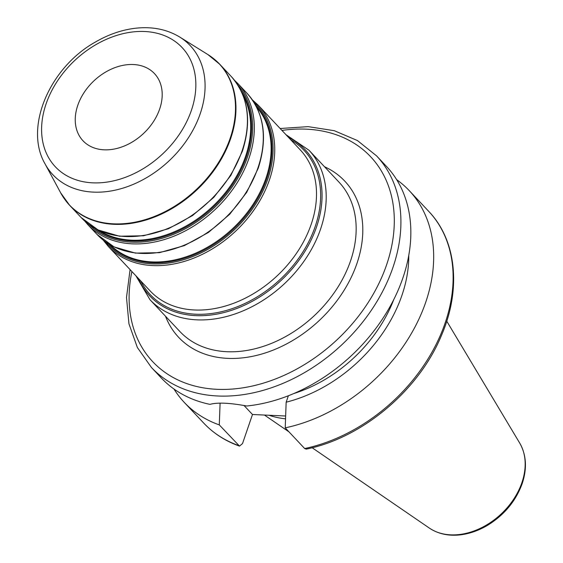 <?xml version="1.0" encoding="UTF-8"?>
<svg xmlns="http://www.w3.org/2000/svg" width="563" height="563" viewBox="0 0 563 563"><rect width="100%" height="100%" fill="white"/><g stroke="black" fill="none" stroke-linecap="round" stroke-linejoin="round"><path stroke-width="0.84" d="M77.771 105.337A49.044 36.159 -43.2 0 0 82.993 140.764A49.044 36.159 -43.2 0 0 124.437 145.951A49.044 36.159 -43.2 0 0 159.674 109.004A49.044 36.159 -43.2 0 0 154.452 73.577A49.044 36.159 -43.2 0 0 113.008 68.39A49.044 36.159 -43.2 0 0 77.771 105.337M130.088 269.607L126.499 297.44L128.941 323.788L137.358 347.498L151.426 367.47L161.342 378.019A154.48 113.895 -43.2 0 0 209.971 404.354C217.48 402.306 229.739 402.855 246.749 406A154.48 113.895 -43.2 0 0 388.28 309.671A154.48 113.895 -43.2 0 0 386.436 166.374L376.52 155.831L357.449 140.56L334.302 130.7L308.151 126.64L280.149 128.512M173.974 389.019A154.48 113.895 -43.2 0 0 184.178 402.306A154.48 113.895 -43.2 0 0 219.288 424.896L220.091 403.143M243.983 405.466L252.477 414.502L242.519 443.581L239.514 446.114L219.288 424.896M288.369 395.761L286.166 402.193L285.216 427.852L304.667 448.535L306.251 449.112M285.181 415.958A107.892 79.545 -43.2 0 0 285.645 416.001L252.477 414.502M268.987 415.241A108.997 80.361 -43.2 0 0 285.54 418.83M285.216 427.852A154.48 113.895 -43.2 0 0 415.269 326.456A154.48 113.895 -43.2 0 0 409.273 190.66A154.48 113.895 -43.2 0 0 396.641 179.66M286.166 402.193A132.875 97.969 -43.2 0 0 408.766 255.342M293.879 393.509A125.056 92.205 -43.2 0 0 393.741 299.622M242.843 94.866A100.538 74.126 136.8 0 1 245.524 156.507A100.538 74.126 136.8 0 1 98.806 230.302M94.873 228.261A101.023 74.485 -43.2 0 0 246.327 156.943A101.023 74.485 -43.2 0 0 241.055 90.812M237.741 84.879A102.009 75.21 136.8 0 1 247.41 157.26A102.009 75.21 136.8 0 1 175.17 233.666A102.009 75.21 136.8 0 1 89.151 224.595M256.693 107.202A100.538 74.126 136.8 0 1 265.954 178.232A100.538 74.126 136.8 0 1 195.002 253.434A100.538 74.126 136.8 0 1 110.264 244.884M108.596 243.885A101.023 74.485 -43.2 0 0 193.996 254.849A101.023 74.485 -43.2 0 0 266.756 178.668A101.023 74.485 -43.2 0 0 255.799 105.478M253.99 102.353A102.009 75.21 136.8 0 1 267.833 178.985A102.009 75.21 136.8 0 1 192.039 256.841A102.009 75.21 136.8 0 1 105.591 241.886M231.154 76.399A102.987 75.935 136.8 0 1 242.118 150.8A102.987 75.935 136.8 0 1 168.126 228.388A102.987 75.935 136.8 0 1 81.093 217.494L98.152 229.986L119.511 236.221L143.544 235.77L168.485 228.712L192.49 215.587L213.799 197.374L230.837 175.424L242.336 151.356C252.027 120.989 248.304 96.006 231.154 76.399L219.697 64.21A102.987 75.935 -43.2 0 0 214.165 59.073M64.844 199.471A102.987 75.935 -43.2 0 0 69.636 205.305A102.987 75.935 -43.2 0 0 156.662 216.192A102.987 75.935 -43.2 0 0 230.654 138.604A102.987 75.935 -43.2 0 0 219.697 64.21L207.846 54.527A102.916 75.878 136.8 0 1 230.197 138.181A102.916 75.878 136.8 0 1 147.464 218.958A102.916 75.878 136.8 0 1 60.691 192.884L44.991 163.777A94.253 69.488 -43.2 0 0 124.458 187.655A94.253 69.488 -43.2 0 0 200.231 113.684A94.253 69.488 -43.2 0 0 179.759 37.067C166.697 29.163 151.602 26.264 134.473 28.361C121.2 30.085 108.23 34.617 95.562 41.951C49.875 67.243 23.829 127.182 44.991 163.777M84.703 221.013L87.99 224.834A102.987 75.935 -43.2 0 0 175.023 235.721A102.987 75.935 -43.2 0 0 249.015 158.133A102.987 75.935 -43.2 0 0 238.05 83.739L234.44 80.22M238.05 83.739L247.044 93.296A102.987 75.935 136.8 0 1 258.002 167.69A102.987 75.935 136.8 0 1 184.01 245.278A102.987 75.935 136.8 0 1 96.984 234.391L87.99 224.834M103.149 240.056L108.42 246.559A102.987 75.935 -43.2 0 0 195.445 257.446A102.987 75.935 -43.2 0 0 269.438 179.857A102.987 75.935 -43.2 0 0 258.48 105.464L252.315 99.799M258.48 105.464L300.248 149.885A102.987 75.935 136.8 0 1 311.205 224.278A102.987 75.935 136.8 0 1 237.213 301.867A102.987 75.935 136.8 0 1 150.187 290.98L108.42 246.559M46.075 103.923A87.005 64.147 136.8 0 1 144.628 31.5A87.005 64.147 136.8 0 1 191.371 110.418A87.005 64.147 136.8 0 1 92.818 182.841A87.005 64.147 136.8 0 1 46.075 103.923M140.729 280.923A105.443 77.736 -43.2 0 0 229.401 309.544A105.443 77.736 -43.2 0 0 315.217 226.46A105.443 77.736 -43.2 0 0 290.797 139.828M288.516 137.407A106.667 78.644 136.8 0 1 316.568 226.854A106.667 78.644 136.8 0 1 227.522 311.578A106.667 78.644 136.8 0 1 138.456 278.502M135.901 275.786L149.976 299.706A109.116 80.453 -43.2 0 0 242.189 311.24A109.116 80.453 -43.2 0 0 320.586 229.035A109.116 80.453 -43.2 0 0 308.967 150.215L285.962 134.691M308.967 150.215L338.933 182.074A109.116 80.453 136.8 0 1 350.545 260.901A109.116 80.453 136.8 0 1 272.147 343.106A109.116 80.453 136.8 0 1 179.935 331.572L149.976 299.706M165.501 316.216A114.022 84.07 -43.2 0 0 319.291 320.481A114.022 84.07 -43.2 0 0 324.492 166.725M131.89 271.521A149.575 110.285 -43.2 0 0 217.163 389.322A149.575 110.285 -43.2 0 0 386.598 264.821A149.575 110.285 -43.2 0 0 281.95 130.426M151.426 367.47A154.48 113.895 -43.2 0 0 217.972 396A154.48 113.895 -43.2 0 0 392.96 267.418A154.48 113.895 -43.2 0 0 376.52 155.831M239.514 446.114C225.425 441.103 213.461 433.39 203.623 422.989A154.48 113.895 -43.2 0 0 238.74 445.586M450.759 534.85A62.831 46.328 -43.2 0 0 521.929 482.554A62.831 46.328 -43.2 0 0 519.712 443.081C526.405 454.925 527.228 468.437 522.19 483.61C515.807 501.119 504.237 515.039 487.481 525.356C478.853 530.459 470.006 533.597 460.942 534.787C448.817 536.257 438.281 534.02 429.323 528.066A62.831 46.328 -43.2 0 0 450.759 534.85M304.667 448.535A154.48 113.895 -43.2 0 0 434.713 347.139A154.48 113.895 -43.2 0 0 428.717 211.35C456.755 240.521 461.386 289.741 441.286 335.837C418.647 390.539 362.213 437.93 306.251 449.119M81.093 217.494L69.636 205.305L60.691 192.884M247.044 93.296C264.188 112.903 267.918 137.886 258.22 168.253L246.728 192.321L229.69 214.271L208.38 232.484L184.368 245.609L159.435 252.667L135.394 253.118L114.036 246.883L96.984 234.391M179.759 37.067L207.846 54.527M203.623 422.989L184.178 402.306M519.712 443.081L446.748 321.184M429.323 528.066L312.148 447.747M289.016 431.891L264.427 415.037M428.717 211.35L409.273 190.66"/></g></svg>

